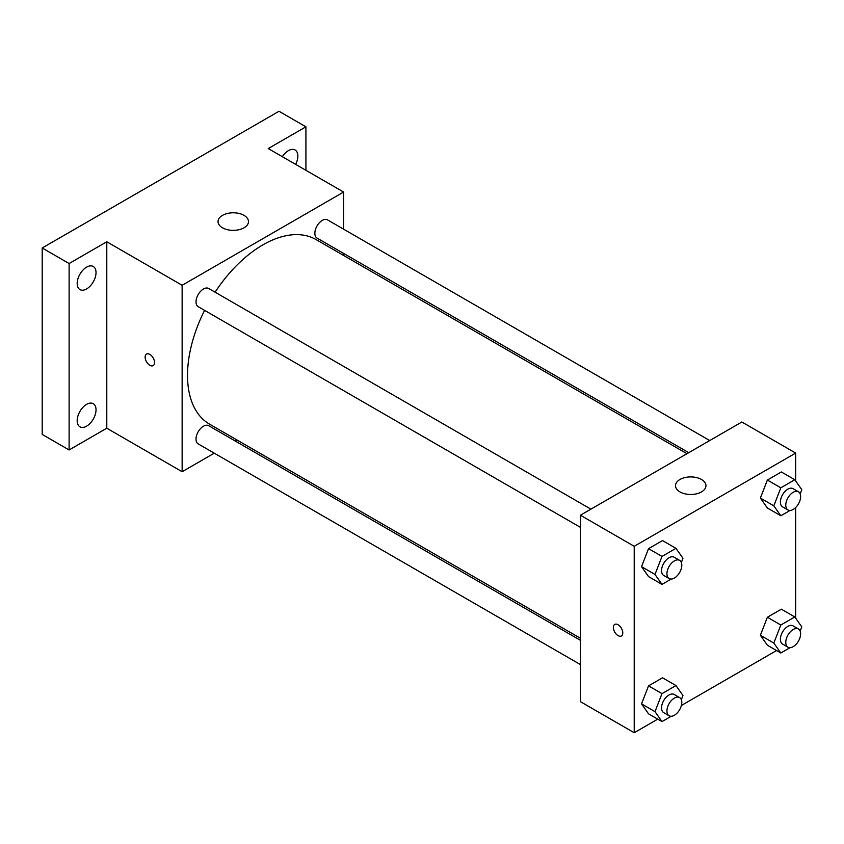 <?xml version="1.0" encoding="UTF-8"?>
<svg xmlns="http://www.w3.org/2000/svg" width="844" height="844" viewBox="0 0 844 844"><rect width="100%" height="100%" fill="white"/><g stroke="black" fill="none" stroke-linecap="round" stroke-linejoin="round"><path stroke-width="1.27" d="M214.249 453.175L182.135 471.722L106.787 428.214L69.113 449.968L42.2 434.428L42.2 247.988L279.005 111.271L305.918 126.811L305.918 170.309M237.037 440.019L235.265 441.043M86.605 426.146A13.335 7.701 -60 0 1 79.937 426.811A13.335 7.701 -60 0 1 77.891 416.124A13.335 7.701 -60 0 1 86.605 404.371A13.335 7.701 -60 0 1 93.273 403.706A13.335 7.701 -60 0 1 95.309 414.393A13.335 7.701 -60 0 1 86.605 426.146M86.605 288.933A13.335 7.701 -60 0 1 79.937 289.587A13.335 7.701 -60 0 1 77.891 278.9A13.335 7.701 -60 0 1 86.605 267.147A13.335 7.701 -60 0 1 93.273 266.493A13.335 7.701 -60 0 1 95.309 277.18A13.335 7.701 -60 0 1 86.605 288.933M106.787 428.214L106.787 241.774L69.113 263.528L42.2 247.988M69.113 449.968L69.113 263.528M182.135 471.722L182.135 285.283L106.787 241.774M182.135 285.283L343.592 192.063L268.244 148.565L305.918 126.811M222.499 227.796A15.224 8.788 180 0 1 218.037 221.582A15.224 8.788 180 0 1 233.26 212.793A15.224 8.788 180 0 1 248.484 221.582A15.224 8.788 180 0 1 239.084 229.705A15.224 8.788 180 0 1 222.499 227.796M282.35 156.699A13.335 7.701 -60 0 1 288.426 150.633A13.335 7.701 -60 0 1 295.094 149.968A13.335 7.701 -60 0 1 295.632 164.38M204.586 310.37A106.555 61.517 120 0 0 187.516 375.39A106.555 61.517 120 0 0 209.586 424.173L580.398 638.254M686.953 453.692L316.141 239.612A106.555 61.517 120 0 0 215.093 292.182M343.592 192.063L343.592 229.157M343.592 253.411L343.592 255.458M709.73 440.547L327.525 219.883A10.508 6.066 120 0 0 319.433 222.689A10.508 6.066 120 0 0 314.854 233.26A10.508 6.066 120 0 0 317.027 238.071L688.725 452.669M580.398 640.311L208.7 425.703A10.508 6.066 120 0 0 200.598 428.52A10.508 6.066 120 0 0 196.019 439.091A10.508 6.066 120 0 0 198.192 443.902L580.398 664.566M580.398 527.342L198.192 306.678A10.508 6.066 -60 0 1 198.192 294.556A10.508 6.066 -60 0 1 208.7 288.49L590.895 509.154M154.547 362.572A6.657 3.84 60 0 1 153.165 365.621A6.657 3.84 60 0 1 146.508 361.781A6.657 3.84 60 0 1 146.508 354.09A6.657 3.84 60 0 1 151.646 355.873A6.657 3.84 60 0 1 154.547 362.572M153.175 365.621A6.657 3.84 60 0 1 146.518 361.77A6.657 3.84 60 0 1 146.508 354.09M657.74 719.141L634.213 732.729L580.398 701.649L580.398 515.22L741.855 422L795.67 453.07L795.67 480.964M776.575 650.534L681.372 705.5M767.375 508.004L760.381 498.055L767.375 480.036L781.354 471.965L767.375 480.036L760.381 498.055L767.375 508.004L780.827 515.768L773.832 505.83L780.827 487.811L794.805 479.73L801.8 489.678L800.175 493.877M648.54 713.834L641.545 703.885L648.54 685.866L662.519 677.795L648.54 685.866L641.545 703.885L648.54 713.834L661.991 721.599L654.997 711.65L661.991 693.631L675.97 685.56L682.965 695.509L681.34 699.708M795.67 507.518L795.67 618.188M634.213 732.729L634.213 546.29L795.67 453.07M767.375 645.227L760.381 635.279L767.375 617.259L781.354 609.189L767.375 617.259L760.381 635.279L767.375 645.227L780.827 652.992L773.832 643.044L780.827 625.024L794.805 616.953L801.8 626.902L800.175 631.101M648.54 576.61L641.545 566.662L648.54 548.642L662.519 540.571L648.54 548.642L641.545 566.662L648.54 576.61L661.991 584.386L654.997 574.437L661.991 556.418L675.97 548.347L682.965 558.285L681.34 562.484M634.213 546.29L580.398 515.22M679.958 491.915A15.224 8.788 180 0 1 675.506 485.701A15.224 8.788 180 0 1 690.73 476.913A15.224 8.788 180 0 1 705.953 485.701A15.224 8.788 180 0 1 696.553 493.814A15.224 8.788 180 0 1 679.958 491.915M622.777 632.905A6.657 3.84 60 0 1 621.395 635.954A6.657 3.84 60 0 1 614.738 632.103A6.657 3.84 60 0 1 614.738 624.423A6.657 3.84 60 0 1 619.876 626.206A6.657 3.84 60 0 1 622.777 632.905M621.406 635.954A6.657 3.84 60 0 1 614.749 632.103A6.657 3.84 60 0 1 614.738 624.412M671.223 579.058L661.991 584.386M679.62 560.374L674.24 557.262A10.508 6.066 120 0 0 666.138 560.078A10.508 6.066 120 0 0 661.559 570.649A10.508 6.066 120 0 0 663.732 575.46L669.113 578.562A10.508 6.066 120 0 0 679.62 572.506A10.508 6.066 120 0 0 679.62 560.374A10.508 6.066 120 0 0 671.518 563.191A10.508 6.066 120 0 0 666.939 573.762A10.508 6.066 120 0 0 669.113 578.562M654.997 574.437L641.545 566.662M661.991 556.418L648.54 548.642M675.97 548.347L662.519 540.571M790.047 510.451L780.827 515.768M798.456 491.767L793.065 488.655A10.508 6.066 120 0 0 784.973 491.472A10.508 6.066 120 0 0 780.394 502.043A10.508 6.066 120 0 0 782.567 506.854L787.948 509.955A10.508 6.066 120 0 0 798.456 503.889A10.508 6.066 120 0 0 798.456 491.767A10.508 6.066 120 0 0 790.353 494.573A10.508 6.066 120 0 0 785.775 505.145A10.508 6.066 120 0 0 787.948 509.955M773.832 505.83L760.381 498.055M780.827 487.811L767.375 480.036M794.805 479.73L781.354 471.965M671.223 716.271L661.991 721.599M679.62 697.587L674.24 694.485A10.508 6.066 120 0 0 666.138 697.302A10.508 6.066 120 0 0 661.559 707.863A10.508 6.066 120 0 0 663.732 712.674L669.113 715.786A10.508 6.066 120 0 0 679.62 709.72A10.508 6.066 120 0 0 679.62 697.587A10.508 6.066 120 0 0 671.518 700.404A10.508 6.066 120 0 0 666.939 710.975A10.508 6.066 120 0 0 669.113 715.786M654.997 711.65L641.545 703.885M661.991 693.631L648.54 685.866M675.97 685.56L662.519 677.795M790.047 647.664L780.827 652.992M798.456 628.98L793.065 625.879A10.508 6.066 120 0 0 784.973 628.685A10.508 6.066 120 0 0 780.394 639.256A10.508 6.066 120 0 0 782.567 644.067L787.948 647.179A10.508 6.066 120 0 0 798.456 641.113A10.508 6.066 120 0 0 798.456 628.98A10.508 6.066 120 0 0 790.353 631.797A10.508 6.066 120 0 0 785.775 642.368A10.508 6.066 120 0 0 787.948 647.179M773.832 643.044L760.381 635.279M780.827 625.024L767.375 617.259M794.805 616.953L781.354 609.189"/></g></svg>
